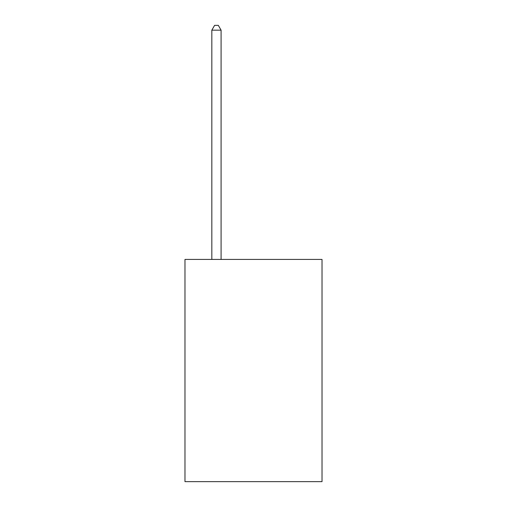 <?xml version="1.0" encoding="UTF-8"?>
<svg xmlns="http://www.w3.org/2000/svg" width="507" height="507" viewBox="0 0 507 507"><rect width="100%" height="100%" fill="white"/><g stroke="black" fill="none" stroke-linecap="round" stroke-linejoin="round"><path stroke-width="0.76" d="M322.021 259.426L322.021 481.65L184.979 481.65L184.979 259.426L322.021 259.426M221.09 259.426L221.09 30.167L211.831 30.167L211.831 259.426M211.831 30.167L214.613 25.35L218.314 25.35L221.09 30.167"/></g></svg>
